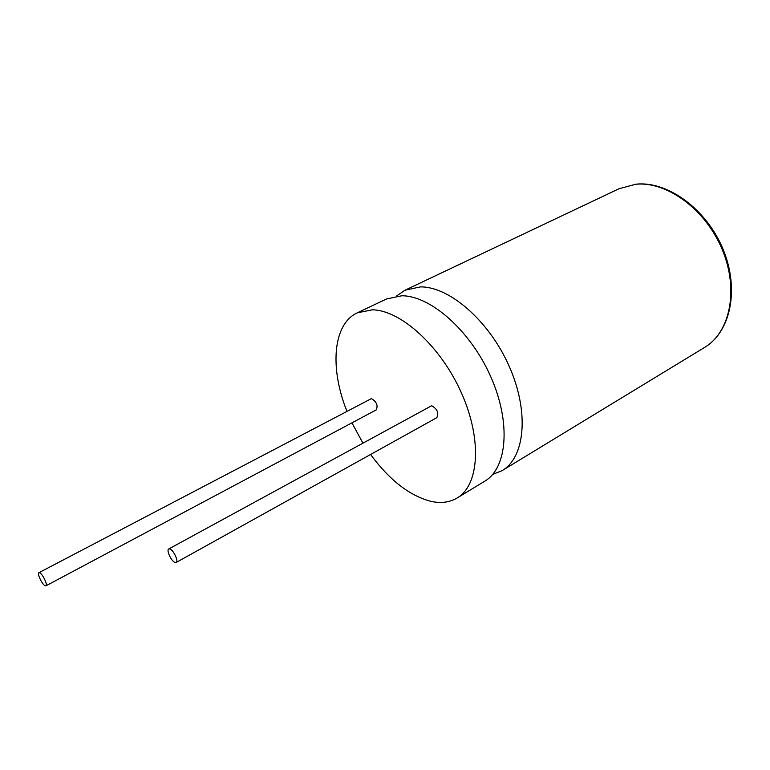 <?xml version="1.0" encoding="UTF-8"?>
<svg xmlns="http://www.w3.org/2000/svg" width="770" height="770" viewBox="0 0 770 770"><rect width="100%" height="100%" fill="white"/><g stroke="black" fill="none" stroke-linecap="round" stroke-linejoin="round"><path stroke-width="1.16" d="M370.572 454.473C389.639 480.297 409.871 495.947 431.239 501.424C441.066 503.522 449.709 502.377 457.159 497.978L484.782 481.173C507.218 468.16 511.251 422.797 490.798 376.8C470.557 330.744 430.459 295.507 401.738 295.786L386.511 298.981L357.29 312.832C332.688 324.132 329.675 368.253 346.856 411.084M492.627 474.474L502.252 470.547C524.996 457.332 529.481 412.152 509.336 366.616C489.402 321.032 449.362 286.373 420.382 286.902L404.981 290.223L396.415 296.094M169.862 548.952L168.755 548.962C166.079 549.992 171.373 561.417 175.011 562.475L176.157 562.475C178.833 561.455 173.481 549.924 169.862 548.952M176.157 562.475L436.783 417.696C439.035 413.018 437.331 409.024 431.691 405.713L168.755 548.962M39.684 572.774L38.904 572.707C36.845 573.371 42.196 584.613 45.112 585.768L45.921 585.845C47.99 585.2 42.581 573.852 39.684 572.774M45.921 585.845L376.232 409.909C378.195 405.549 376.597 401.776 371.448 398.591L38.904 572.707M457.159 497.978C479.094 485.293 482.367 439.651 461.432 392.921C440.7 346.144 400.544 309.973 372.237 309.829L357.29 312.832M351.928 422.855L362.786 442.865M502.252 470.547L704.617 347.414C730.095 332.419 739.065 289.838 722.289 249.692C705.724 209.469 666.926 181.162 635.866 184.242L619.022 188.737L636.155 184.136M404.981 290.223L619.022 188.737M636.78 184.088C668.264 181.248 706.908 209.517 723.232 249.663C739.72 289.732 730.422 332.12 704.617 347.414"/></g></svg>
